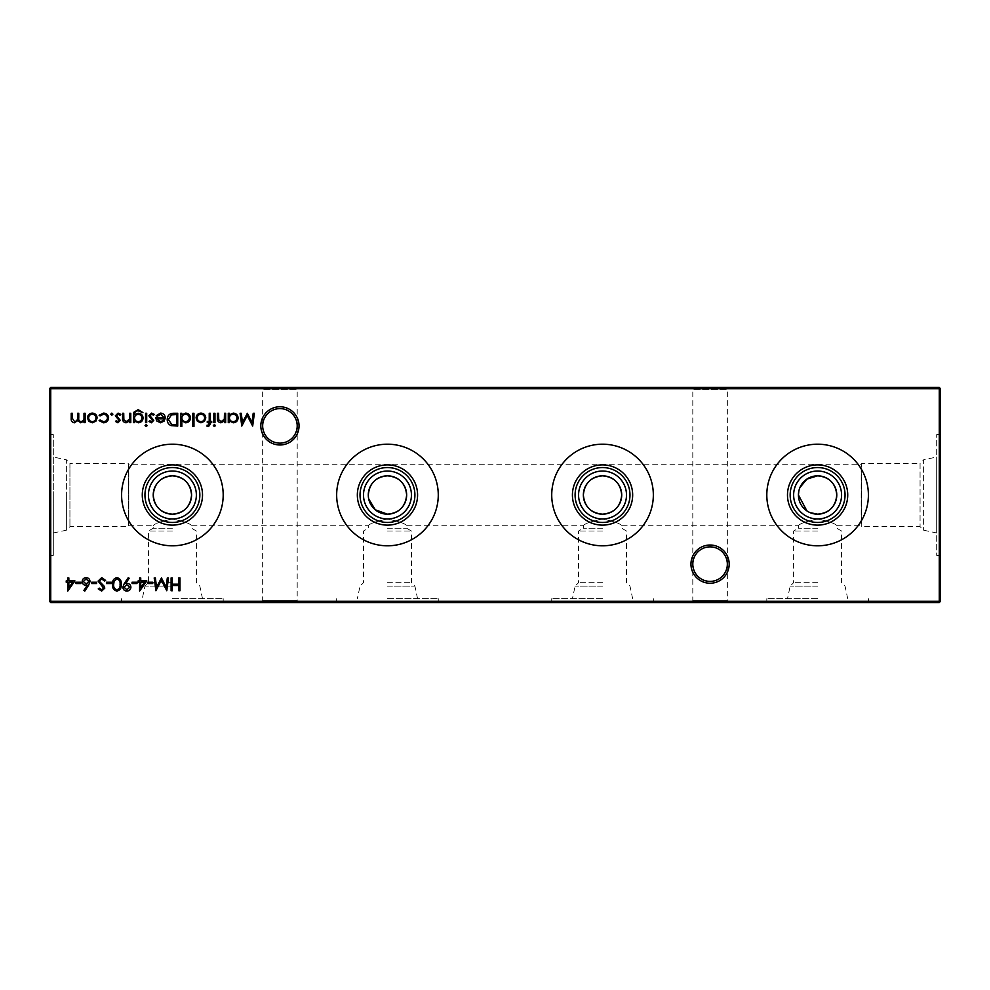 <?xml version="1.0" encoding="UTF-8"?>
<svg xmlns="http://www.w3.org/2000/svg" width="990" height="990" viewBox="0 0 990 990"><rect width="100%" height="100%" fill="white"/><g stroke="black" fill="none" stroke-linecap="round" stroke-linejoin="round"><path stroke-width="0.74" stroke-dasharray="4.95 3.71" d="M817.604 598.727L766.804 598.727L817.604 598.727M817.604 586.142L790.156 586.142L817.604 586.142M817.604 582.664L793.634 582.664L817.604 582.664M817.604 531.011L793.634 531.011L817.604 531.011M817.604 528.239L798.435 528.239L817.604 528.239M817.604 519.007C805.959 521.458 799.561 523.698 798.435 525.727C799.549 523.71 805.934 521.47 817.604 519.007C805.959 521.458 799.561 523.698 798.435 525.727C799.549 523.71 805.934 521.47 817.604 519.007C829.249 521.458 835.647 523.698 836.773 525.727C835.671 523.71 829.286 521.47 817.604 519.007C829.249 521.458 835.647 523.698 836.773 525.727C835.671 523.71 829.286 521.47 817.604 519.007M817.604 602.539L766.804 602.539L817.604 602.539M602.539 598.727L551.727 598.727L602.539 598.727M602.539 586.142L575.091 586.142L602.539 586.142M602.539 582.664L578.568 582.664L602.539 582.664M602.539 531.011L578.568 531.011L602.539 531.011M602.539 528.239L583.357 528.239L602.539 528.239M602.539 519.007C590.882 521.458 584.496 523.698 583.357 525.727C584.484 523.71 590.869 521.47 602.539 519.007C590.882 521.458 584.496 523.698 583.357 525.727C584.484 523.71 590.869 521.47 602.539 519.007C614.184 521.458 620.569 523.698 621.708 525.727C620.606 523.71 614.208 521.47 602.539 519.007C614.184 521.458 620.569 523.698 621.708 525.727C620.606 523.71 614.208 521.47 602.539 519.007M602.539 602.539L551.727 602.539L602.539 602.539M387.461 598.727L438.273 598.727L387.461 598.727M387.461 586.142L414.909 586.142L387.461 586.142M387.461 582.664L411.432 582.664L387.461 582.664M387.461 531.011L411.432 531.011L387.461 531.011M387.461 528.239L406.643 528.239L387.461 528.239M387.461 519.007C375.816 521.458 369.431 523.698 368.292 525.727C369.406 523.71 375.804 521.47 387.461 519.007C375.816 521.458 369.431 523.698 368.292 525.727C369.406 523.71 375.804 521.47 387.461 519.007C399.118 521.458 405.504 523.698 406.643 525.727C405.541 523.71 399.143 521.47 387.461 519.007C399.118 521.458 405.504 523.698 406.643 525.727C405.541 523.71 399.143 521.47 387.461 519.007M387.461 602.539L438.273 602.539L387.461 602.539M172.396 598.727L223.196 598.727L172.396 598.727M172.396 586.142L144.948 586.142L172.396 586.142M172.396 582.664L148.426 582.664L172.396 582.664M172.396 531.011L148.426 531.011L172.396 531.011M172.396 528.239L153.227 528.239L172.396 528.239M172.396 519.007C160.751 521.458 154.353 523.698 153.227 525.727C154.341 523.71 160.726 521.47 172.396 519.007C160.751 521.458 154.353 523.698 153.227 525.727C154.341 523.71 160.726 521.47 172.396 519.007C184.041 521.458 190.439 523.698 191.565 525.727C190.464 523.71 184.078 521.47 172.396 519.007C184.041 521.458 190.439 523.698 191.565 525.727C190.464 523.71 184.078 521.47 172.396 519.007M172.396 602.539L223.196 602.539L172.396 602.539M729.185 564.127A19.107 19.107 0 0 0 710.065 545.02A19.107 19.107 0 0 0 690.958 564.127A19.107 19.107 0 0 0 710.065 583.234A19.107 19.107 0 0 0 729.185 564.127M690.958 387.461L710.065 387.461L690.958 387.461L692.802 389.305L710.065 389.305L692.802 389.305L692.802 564.127A17.263 17.263 0 0 1 710.065 546.864A17.263 17.263 0 0 1 727.341 564.127C726.239 553.719 720.485 547.965 710.065 546.864C699.658 547.965 693.903 553.719 692.802 564.127C693.903 553.719 699.658 547.965 710.065 546.864C720.485 547.965 726.239 553.719 727.341 564.127C726.239 574.547 720.485 580.301 710.065 581.402C699.658 580.301 693.903 574.547 692.802 564.127C693.903 574.547 699.658 580.301 710.065 581.402C720.485 580.301 726.239 574.547 727.341 564.127A17.263 17.263 0 0 1 710.065 581.402A17.263 17.263 0 0 1 692.802 564.127L692.802 600.695L690.958 602.539L729.185 602.539L690.958 602.539M299.042 425.873A19.107 19.107 0 0 0 279.935 406.766A19.107 19.107 0 0 0 260.815 425.873A19.107 19.107 0 0 0 279.935 444.98A19.107 19.107 0 0 0 299.042 425.873M260.815 387.461L279.935 387.461L260.815 387.461L262.659 389.305L279.935 389.305L262.659 389.305L262.659 425.873A17.263 17.263 0 0 1 279.935 408.598A17.263 17.263 0 0 1 297.198 425.873C296.097 415.454 290.342 409.699 279.935 408.598C269.515 409.699 263.761 415.454 262.659 425.873C263.761 415.454 269.515 409.699 279.935 408.598C290.342 409.699 296.097 415.454 297.198 425.873C296.097 436.281 290.342 442.035 279.935 443.136C269.515 442.035 263.761 436.281 262.659 425.873C263.761 436.281 269.515 442.035 279.935 443.136C290.342 442.035 296.097 436.281 297.198 425.873A17.263 17.263 0 0 1 279.935 443.136A17.263 17.263 0 0 1 262.659 425.873L262.659 600.695L260.815 602.539L299.042 602.539L260.815 602.539M299.042 387.461L279.935 387.461L299.042 387.461L297.198 389.305L279.935 389.305L297.198 389.305L297.198 600.695L262.659 600.695L297.198 600.695L299.042 602.539M729.185 387.461L710.065 387.461L729.185 387.461L727.341 389.305L710.065 389.305L727.341 389.305L727.341 600.695L692.802 600.695L727.341 600.695L729.185 602.539M817.604 518.97A23.97 23.97 0 0 1 793.634 495A23.97 23.97 0 0 1 817.604 471.03A23.97 23.97 0 0 1 841.574 495A23.97 23.97 0 0 1 817.604 518.97M799.945 487.525L798.831 491.127M806.912 510.914L810.142 512.659M817.604 545.799A50.799 50.799 0 0 1 766.804 495A50.799 50.799 0 0 1 817.604 444.201A50.799 50.799 0 0 1 868.403 495A50.799 50.799 0 0 1 817.604 545.799M602.539 518.97A23.97 23.97 0 0 1 578.568 495A23.97 23.97 0 0 1 602.539 471.03A23.97 23.97 0 0 1 626.497 495A23.97 23.97 0 0 1 602.539 518.97M602.539 545.799A50.799 50.799 0 0 1 551.727 495A50.799 50.799 0 0 1 602.539 444.201A50.799 50.799 0 0 1 653.338 495A50.799 50.799 0 0 1 602.539 545.799M387.461 518.97A23.97 23.97 0 0 1 363.503 495A23.97 23.97 0 0 1 387.461 471.03A23.97 23.97 0 0 1 411.432 495A23.97 23.97 0 0 1 387.461 518.97M368.292 495L368.676 498.836M387.461 545.799A50.799 50.799 0 0 1 336.662 495A50.799 50.799 0 0 1 387.461 444.201A50.799 50.799 0 0 1 438.273 495A50.799 50.799 0 0 1 387.461 545.799M172.396 518.97A23.97 23.97 0 0 1 148.426 495A23.97 23.97 0 0 1 172.396 471.03A23.97 23.97 0 0 1 196.367 495A23.97 23.97 0 0 1 172.396 518.97M172.396 545.799A50.799 50.799 0 0 1 121.597 495A50.799 50.799 0 0 1 172.396 444.201A50.799 50.799 0 0 1 223.196 495A50.799 50.799 0 0 1 172.396 545.799M847.725 598.727L845.052 586.142L841.574 582.664L841.574 531.011L836.773 528.239L836.773 525.727L861.189 525.727L861.189 464.273L861.721 526.643L861.721 463.357L861.721 526.643L920.069 526.643L923.621 530.207L936.688 532.979L936.688 457.021L936.688 532.979M53.312 457.021L53.312 495L53.312 434.523L53.312 495L53.312 457.021L66.38 459.793L66.38 495L66.38 459.793L69.931 463.357L69.931 495L69.931 463.357L128.279 463.357L128.279 495L128.279 463.357L128.811 495L128.811 464.273L861.189 464.273L861.721 463.357L920.069 463.357L920.069 526.643L920.069 463.357L923.621 459.793L923.621 530.207L923.621 459.793L936.688 457.021M940.5 555.477L940.5 434.523L940.5 555.477L936.688 555.477L936.688 434.523L936.688 555.477M940.5 434.523L936.688 434.523M49.5 495L49.5 434.523L49.5 495M50.725 602.539L939.275 602.539L940.5 601.301L940.5 388.699L939.275 387.461L50.725 387.461L50.725 388.699L939.275 388.699L939.275 601.301L50.725 601.301L50.725 388.699L49.5 388.699L49.5 601.301L50.725 601.301L50.725 602.539L49.5 601.301M128.811 495L128.811 525.727L128.811 495M128.279 495L128.279 526.643L128.279 495M69.931 495L69.931 526.643L69.931 495M66.38 495L66.38 530.207L66.38 495M53.312 495L53.312 555.477L53.312 495M940.5 388.699L939.275 388.699L939.275 387.461M49.5 388.699L50.725 387.461M939.275 602.539L939.275 601.301L940.5 601.301M179.97 577.95L179.97 590.758L178.819 590.758L178.819 585.511L172.26 585.511L172.26 590.758L171.109 590.758L171.109 577.95L172.26 577.95L172.26 584.187L178.819 584.187L178.819 577.95L179.97 577.95M85.152 413.275L85.152 422.631L84.001 422.631L84.001 420.998L80.784 422.792L77.802 420.54L74.374 422.792C72.023 422.371 70.958 420.886 71.206 418.337L71.206 413.275L72.357 413.275L72.357 418.349L74.572 421.641C76.923 421.084 77.925 419.512 77.604 416.914L77.604 413.275L78.755 413.275L78.755 418.028C78.433 420.045 79.175 421.245 80.982 421.641C83.234 421.146 84.249 419.673 84.001 417.211L84.001 413.275L85.152 413.275M215.474 425.576L214.409 426.566L213.333 425.576L214.409 424.599L215.474 425.576M225.646 413.275L225.646 422.631L224.495 422.631L224.495 420.936L220.931 422.792C218.357 422.384 217.194 420.8 217.441 418.052L217.441 413.275L218.592 413.275L218.728 419.797L221.141 421.641L224.322 419.166L224.495 413.275L225.646 413.275M229.42 422.631L228.269 422.631L228.269 413.275L229.42 413.275L229.42 414.897L233.244 413.115C236.214 413.387 237.847 415.008 238.12 417.978C237.81 420.936 236.177 422.532 233.207 422.792L229.42 420.899L229.42 422.631M233.195 414.253C230.893 414.426 229.631 415.651 229.42 417.929C229.631 420.23 230.88 421.468 233.195 421.641C235.472 421.455 236.721 420.23 236.969 417.966C236.721 415.701 235.472 414.464 233.195 414.253M253.205 413.275L254.368 413.275L252.673 426.071L247.228 415.577L241.783 426.071L240.087 413.275L241.238 413.275L242.463 422.482L247.352 413.275L251.992 422.507L253.205 413.275M74.931 580.907L67.716 591.08L67.716 582.219L66.231 582.219L66.231 580.907L67.716 580.907L67.716 577.95L68.855 577.95L68.855 580.907L74.931 580.907M72.678 582.219L68.855 582.219L68.855 587.788L72.678 582.219M80.846 582.219L80.846 583.531L75.921 583.531L75.921 582.219L80.846 582.219M88.605 585.239L84.781 591.08L83.89 590.386L87.281 585.214L85.957 585.337C83.63 585.139 82.356 583.877 82.158 581.551C82.38 579.125 83.717 577.814 86.155 577.628C88.531 577.838 89.83 579.138 90.028 581.526L88.605 585.239M86.093 578.94L83.308 581.476L86.192 584.026L88.877 581.476L86.093 578.94M96.599 582.219L96.599 583.531L91.674 583.531L91.674 582.219L96.599 582.219M101.735 577.628L105.621 580.425L104.544 581.068L101.735 578.94L99.223 581.105L104.086 586.154L104.804 588.097L101.648 591.08L98.233 588.914L99.272 588.134L101.772 589.768L103.653 588.147L98.072 581.093L101.735 577.628M111.363 582.219L111.363 583.531L106.45 583.531L106.45 582.219L111.363 582.219M116.931 577.628C120.161 578.482 121.584 580.722 121.213 584.347C121.597 587.986 120.174 590.226 116.931 591.08C113.677 590.25 112.204 587.998 112.514 584.347C112.192 580.709 113.677 578.457 116.931 577.628M113.664 584.36C113.367 587.181 114.456 588.988 116.894 589.768C119.369 589 120.421 587.194 120.062 584.36C120.421 581.526 119.369 579.719 116.894 578.94L114.147 581.142L113.664 584.36M124.332 583.395L128.279 577.628L129.195 578.271L125.631 583.469L126.98 583.37C129.356 583.543 130.655 584.818 130.903 587.169C130.655 589.595 129.294 590.906 126.819 591.08C124.406 590.882 123.082 589.57 122.859 587.157L124.332 583.395M126.881 589.768L129.752 587.231L126.77 584.682L124.01 587.231L126.881 589.768M136.967 582.219L136.967 583.531L132.054 583.531L132.054 582.219L136.967 582.219M146.817 580.907L139.602 591.08L139.602 582.219L138.117 582.219L138.117 580.907L139.602 580.907L139.602 577.95L140.741 577.95L140.741 580.907L146.817 580.907M144.565 582.219L140.741 582.219L140.741 587.788L144.565 582.219M152.732 582.219L152.732 583.531L147.807 583.531L147.807 582.219L152.732 582.219M167.322 577.95L168.486 577.95L166.79 590.758L161.345 580.251L155.9 590.758L154.205 577.95L155.356 577.95L156.581 587.169L161.469 577.95L166.11 587.181L167.322 577.95M214.978 413.275L214.978 422.631L213.828 422.631L213.828 413.275L214.978 413.275M208.494 426.566L207.096 426.331L207.096 425.131L208.259 425.415L209.224 422.631L207.269 422.631L207.269 421.48L209.224 421.48L209.237 413.275L210.387 413.275L210.387 421.48L211.699 421.48L211.699 422.631L210.387 422.631L210.387 424.128L208.494 426.566M204.509 421.245L200.945 422.792L197.381 421.257L196.107 417.929C196.379 414.959 197.988 413.362 200.945 413.115C203.903 413.35 205.512 414.959 205.784 417.929L204.509 421.245M200.945 414.253C198.693 414.451 197.456 415.664 197.258 417.916C197.456 420.181 198.693 421.418 200.945 421.641C203.197 421.418 204.435 420.181 204.633 417.916C204.435 415.664 203.197 414.451 200.945 414.253M193.966 413.275L193.966 426.405L192.815 426.405L192.815 413.275L193.966 413.275M181.826 426.405L180.675 426.405L180.675 413.275L181.826 413.275L181.826 414.897L185.65 413.115C188.62 413.387 190.241 415.008 190.526 417.978C190.216 420.936 188.583 422.532 185.613 422.792L181.826 420.824L181.826 426.405M185.6 414.253C183.299 414.426 182.036 415.651 181.826 417.929C182.036 420.23 183.286 421.468 185.588 421.641C187.865 421.455 189.127 420.23 189.375 417.966C189.127 415.701 187.865 414.464 185.6 414.253M173.757 413.275L177.717 413.275L177.717 426.071L171.072 425.613C168.473 424.45 167.199 422.408 167.211 419.512C167.458 415.392 169.637 413.313 173.757 413.275M175.676 424.76L176.567 424.76L176.567 414.587L171.443 414.909L168.362 419.512L171.74 424.401L175.676 424.76M160.689 414.253L157.237 416.233L156.222 415.689L160.541 413.115C163.461 413.362 165.033 414.959 165.243 417.929L164.167 421.047L160.516 422.792L156.742 420.948L155.727 417.706L164.093 417.706L160.689 414.253M163.981 418.857L156.878 418.857L160.454 421.641L162.867 420.762L163.981 418.857M151.396 422.792L148.995 421.468L149.775 420.663L151.396 421.641L152.608 420.391L148.834 415.812L151.581 413.115L154.254 414.377L153.487 415.243L151.631 414.253L149.985 415.763L153.759 420.342L151.396 422.792M147.188 425.576L146.136 426.566L145.06 425.576L146.136 424.599L147.188 425.576M146.706 413.275L146.706 422.631L145.555 422.631L145.555 413.275L146.706 413.275M134.553 420.998L134.553 422.631L133.403 422.631L133.749 412.335L138.155 409.662L142.931 412.62L138.254 410.813C135.754 410.85 134.516 412.112 134.553 414.587L138.291 413.275C141.211 413.523 142.808 415.095 143.092 417.978C142.795 420.899 141.186 422.507 138.254 422.792L134.553 420.998M138.241 414.426C135.952 414.538 134.714 415.726 134.553 418.003C134.727 420.23 135.927 421.455 138.167 421.641C140.456 421.455 141.719 420.218 141.941 417.941C141.731 415.701 140.493 414.538 138.241 414.426M130.779 413.275L130.779 422.631L129.628 422.631L129.628 420.936L126.076 422.792C123.502 422.384 122.327 420.8 122.574 418.052L122.574 413.275L123.725 413.275L123.861 419.797L126.275 421.641L129.455 419.166L129.628 413.275L130.779 413.275M117.909 422.792L115.521 421.468L116.3 420.663L117.909 421.641L119.134 420.391L115.347 415.812L118.095 413.115L120.768 414.377L120.013 415.243L118.157 414.253L116.498 415.763L120.273 420.342L117.909 422.792M112.897 414.179L111.821 415.243L110.756 414.179L111.821 413.115L112.897 414.179M103.393 422.792L99.099 420.601L100.064 420.007L103.467 421.641C105.856 421.53 107.192 420.305 107.477 417.978C107.192 415.627 105.856 414.389 103.467 414.253L100.064 415.899L99.099 415.268L103.48 413.115C106.549 413.275 108.269 414.86 108.628 417.879C108.281 420.973 106.536 422.606 103.393 422.792M95.857 421.245L92.293 422.792L88.729 421.257L87.454 417.929C87.726 414.959 89.335 413.362 92.293 413.115C95.25 413.35 96.859 414.959 97.131 417.929L95.857 421.245M92.293 414.253C90.041 414.451 88.815 415.664 88.605 417.916C88.815 420.181 90.041 421.418 92.293 421.641C94.545 421.418 95.783 420.181 95.981 417.916C95.783 415.664 94.545 414.451 92.293 414.253M632.659 598.727L629.974 586.142L626.497 582.664L626.497 531.011L621.708 528.239L621.708 525.727L798.435 525.727L798.435 528.239L793.634 531.011L793.634 582.664L790.156 586.142L787.483 598.727M766.804 602.539L766.804 598.727M417.582 598.727L414.909 586.142L411.432 582.664L411.432 531.011L406.643 528.239L406.643 525.727L583.357 525.727L583.357 528.239L578.568 531.011L578.568 582.664L575.091 586.142L572.418 598.727M551.727 602.539L551.727 598.727M202.517 598.727L199.844 586.142L196.367 582.664L196.367 531.011L191.565 528.239L191.565 525.727L368.292 525.727L368.292 528.239L363.503 531.011L363.503 582.664L360.026 586.142L357.341 598.727M336.662 602.539L336.662 598.727M53.312 532.979L66.38 530.207L69.931 526.643L128.279 526.643L128.811 525.727L153.227 525.727L153.227 528.239L148.426 531.011L148.426 582.664L144.948 586.142L142.275 598.727M121.597 602.539L121.597 598.727M49.5 434.523L53.312 434.523M49.5 555.477L53.312 555.477M223.196 602.539L223.196 598.727M438.273 602.539L438.273 598.727M653.338 602.539L653.338 598.727M868.403 602.539L868.403 598.727"/><path stroke-width="1.49" d="M690.958 564.127A19.107 19.107 0 0 1 710.065 545.02A19.107 19.107 0 0 1 729.185 564.127A19.107 19.107 0 0 1 710.065 583.234A19.107 19.107 0 0 1 690.958 564.127M727.341 564.127A17.263 17.263 0 0 0 710.065 546.864A17.263 17.263 0 0 0 692.802 564.127A17.263 17.263 0 0 0 710.065 581.402A17.263 17.263 0 0 0 727.341 564.127M260.815 425.873A19.107 19.107 0 0 1 279.935 406.766A19.107 19.107 0 0 1 299.042 425.873A19.107 19.107 0 0 1 279.935 444.98A19.107 19.107 0 0 1 260.815 425.873M297.198 425.873A17.263 17.263 0 0 0 279.935 408.598A17.263 17.263 0 0 0 262.659 425.873A17.263 17.263 0 0 0 279.935 443.136A17.263 17.263 0 0 0 297.198 425.873M817.604 525.121A30.121 30.121 0 0 1 787.483 495A30.121 30.121 0 0 1 817.604 464.879A30.121 30.121 0 0 1 847.725 495A30.121 30.121 0 0 1 817.604 525.121M817.604 522.448A27.448 27.448 0 0 1 790.156 495A27.448 27.448 0 0 1 817.604 467.552A27.448 27.448 0 0 1 845.052 495A27.448 27.448 0 0 1 817.604 522.448M817.604 518.97A23.97 23.97 0 0 1 793.634 495A23.97 23.97 0 0 1 817.604 471.03A23.97 23.97 0 0 1 841.574 495A23.97 23.97 0 0 1 817.604 518.97M810.142 512.659L817.604 514.169A19.169 19.169 0 0 1 798.435 495A19.169 19.169 0 0 1 817.604 475.831L806.899 479.098L799.945 487.525M798.831 491.127L798.435 495L806.912 510.914M817.604 545.799A50.799 50.799 0 0 1 766.804 495A50.799 50.799 0 0 1 817.604 444.201A50.799 50.799 0 0 1 868.403 495A50.799 50.799 0 0 1 817.604 545.799M602.539 525.121A30.121 30.121 0 0 1 572.418 495A30.121 30.121 0 0 1 602.539 464.879A30.121 30.121 0 0 1 632.659 495A30.121 30.121 0 0 1 602.539 525.121M602.539 522.448A27.448 27.448 0 0 1 575.091 495A27.448 27.448 0 0 1 602.539 467.552A27.448 27.448 0 0 1 629.974 495A27.448 27.448 0 0 1 602.539 522.448M602.539 518.97A23.97 23.97 0 0 1 578.568 495A23.97 23.97 0 0 1 602.539 471.03A23.97 23.97 0 0 1 626.497 495A23.97 23.97 0 0 1 602.539 518.97M602.539 514.169A19.169 19.169 0 0 1 583.357 495A19.169 19.169 0 0 1 602.539 475.831C590.882 476.895 584.496 483.293 583.357 495C584.496 506.707 590.882 513.105 602.539 514.169C614.196 513.092 620.594 506.694 621.708 495C620.582 483.293 614.184 476.908 602.539 475.831A19.169 19.169 0 0 1 621.708 495A19.169 19.169 0 0 1 602.539 514.169M602.539 545.799A50.799 50.799 0 0 1 551.727 495A50.799 50.799 0 0 1 602.539 444.201A50.799 50.799 0 0 1 653.338 495A50.799 50.799 0 0 1 602.539 545.799M387.461 525.121A30.121 30.121 0 0 1 357.341 495A30.121 30.121 0 0 1 387.461 464.879A30.121 30.121 0 0 1 417.582 495A30.121 30.121 0 0 1 387.461 525.121M387.461 522.448A27.448 27.448 0 0 1 360.026 495A27.448 27.448 0 0 1 387.461 467.552A27.448 27.448 0 0 1 414.909 495A27.448 27.448 0 0 1 387.461 522.448M387.461 518.97A23.97 23.97 0 0 1 363.503 495A23.97 23.97 0 0 1 387.461 471.03A23.97 23.97 0 0 1 411.432 495A23.97 23.97 0 0 1 387.461 518.97M368.676 498.836L375.297 509.813L387.461 514.169A19.169 19.169 0 0 1 368.292 495A19.169 19.169 0 0 1 387.461 475.831C375.816 476.895 369.418 483.293 368.292 495M387.461 545.799A50.799 50.799 0 0 1 336.662 495A50.799 50.799 0 0 1 387.461 444.201A50.799 50.799 0 0 1 438.273 495A50.799 50.799 0 0 1 387.461 545.799M172.396 525.121A30.121 30.121 0 0 1 142.275 495A30.121 30.121 0 0 1 172.396 464.879A30.121 30.121 0 0 1 202.517 495A30.121 30.121 0 0 1 172.396 525.121M172.396 522.448A27.448 27.448 0 0 1 144.948 495A27.448 27.448 0 0 1 172.396 467.552A27.448 27.448 0 0 1 199.844 495A27.448 27.448 0 0 1 172.396 522.448M172.396 518.97A23.97 23.97 0 0 1 148.426 495A23.97 23.97 0 0 1 172.396 471.03A23.97 23.97 0 0 1 196.367 495A23.97 23.97 0 0 1 172.396 518.97M172.396 514.169A19.169 19.169 0 0 1 153.227 495A19.169 19.169 0 0 1 172.396 475.831C160.739 476.895 154.353 483.293 153.227 495C154.353 506.707 160.739 513.105 172.396 514.169C184.053 513.092 190.451 506.694 191.565 495C190.439 483.293 184.053 476.908 172.396 475.831A19.169 19.169 0 0 1 191.565 495A19.169 19.169 0 0 1 172.396 514.169M172.396 545.799A50.799 50.799 0 0 1 121.597 495A50.799 50.799 0 0 1 172.396 444.201A50.799 50.799 0 0 1 223.196 495A50.799 50.799 0 0 1 172.396 545.799M406.643 495C405.516 483.293 399.118 476.908 387.461 475.831A19.169 19.169 0 0 1 406.643 495A19.169 19.169 0 0 1 387.461 514.169C399.131 513.092 405.516 506.694 406.643 495M836.773 495C835.647 483.293 829.261 476.908 817.604 475.831A19.169 19.169 0 0 1 836.773 495A19.169 19.169 0 0 1 817.604 514.169C829.261 513.092 835.659 506.694 836.773 495M103.393 422.792L99.099 420.601L100.064 420.007L103.467 421.641C105.856 421.53 107.192 420.305 107.477 417.978C107.192 415.627 105.856 414.389 103.467 414.253L100.064 415.899L99.099 415.268L103.48 413.115C106.549 413.275 108.269 414.86 108.628 417.879C108.281 420.973 106.536 422.606 103.393 422.792M117.909 422.792L115.521 421.468L116.3 420.663L117.909 421.641L119.134 420.391L115.347 415.812L118.095 413.115L120.768 414.377L120.013 415.243L118.157 414.253L116.498 415.763L120.273 420.342L117.909 422.792M134.553 420.998L134.553 422.631L133.403 422.631L133.749 412.335L138.155 409.662L142.931 412.62L138.254 410.813C135.754 410.85 134.516 412.112 134.553 414.587L138.291 413.275C141.211 413.523 142.808 415.095 143.092 417.978C142.795 420.899 141.186 422.507 138.254 422.792L134.553 420.998M147.188 425.576L146.136 426.566L145.06 425.576L146.136 424.599L147.188 425.576M160.689 414.253L157.237 416.233L156.222 415.689L160.541 413.115C163.461 413.362 165.033 414.959 165.243 417.929L164.167 421.047L160.516 422.792L156.742 420.948L155.727 417.706L164.093 417.706L160.689 414.253M181.826 426.405L180.675 426.405L180.675 413.275L181.826 413.275L181.826 414.897L185.65 413.115C188.62 413.387 190.241 415.008 190.526 417.978C190.216 420.936 188.583 422.532 185.613 422.792L181.826 420.824L181.826 426.405M204.509 421.245L200.945 422.792L197.381 421.257L196.107 417.929C196.379 414.959 197.988 413.362 200.945 413.115C203.903 413.35 205.512 414.959 205.784 417.929L204.509 421.245M214.978 413.275L214.978 422.631L213.828 422.631L213.828 413.275L214.978 413.275M152.732 582.219L152.732 583.531L147.807 583.531L147.807 582.219L152.732 582.219M136.967 582.219L136.967 583.531L132.054 583.531L132.054 582.219L136.967 582.219M116.931 577.628C120.161 578.482 121.584 580.722 121.213 584.347C121.597 587.986 120.174 590.226 116.931 591.08C113.677 590.25 112.204 587.998 112.514 584.347C112.192 580.709 113.677 578.457 116.931 577.628M101.735 577.628L105.621 580.425L104.544 581.068L101.735 578.94L99.223 581.105L104.086 586.154L104.804 588.097L101.648 591.08L98.233 588.914L99.272 588.134L101.772 589.768L103.653 588.147L98.072 581.093L101.735 577.628M88.605 585.239L84.781 591.08L83.89 590.386L87.281 585.214L85.957 585.337C83.63 585.139 82.356 583.877 82.158 581.551C82.38 579.125 83.717 577.814 86.155 577.628C88.531 577.838 89.83 579.138 90.028 581.526L88.605 585.239M74.931 580.907L67.716 591.08L67.716 582.219L66.231 582.219L66.231 580.907L67.716 580.907L67.716 577.95L68.855 577.95L68.855 580.907L74.931 580.907M229.42 422.631L228.269 422.631L228.269 413.275L229.42 413.275L229.42 414.897L233.244 413.115C236.214 413.387 237.847 415.008 238.12 417.978C237.81 420.936 236.177 422.532 233.207 422.792L229.42 420.899L229.42 422.631M215.474 425.576L214.409 426.566L213.333 425.576L214.409 424.599L215.474 425.576M179.97 577.95L179.97 590.758L178.819 590.758L178.819 585.511L172.26 585.511L172.26 590.758L171.109 590.758L171.109 577.95L172.26 577.95L172.26 584.187L178.819 584.187L178.819 577.95L179.97 577.95M940.5 388.699L50.725 388.699L50.725 601.301L939.275 601.301L939.275 387.461L940.5 388.699L940.5 601.301L939.275 601.301L939.275 602.539L50.725 602.539L50.725 601.301L49.5 601.301L49.5 388.699L50.725 387.461L939.275 387.461M85.152 413.275L85.152 422.631L84.001 422.631L84.001 420.998L80.784 422.792L77.802 420.54L74.374 422.792C72.023 422.371 70.958 420.886 71.206 418.337L71.206 413.275L72.357 413.275L72.357 418.349L74.572 421.641C76.923 421.084 77.925 419.512 77.604 416.914L77.604 413.275L78.755 413.275L78.755 418.028C78.433 420.045 79.175 421.245 80.982 421.641C83.234 421.146 84.249 419.673 84.001 417.211L84.001 413.275L85.152 413.275M225.646 413.275L225.646 422.631L224.495 422.631L224.495 420.936L220.931 422.792C218.357 422.384 217.194 420.8 217.441 418.052L217.441 413.275L218.592 413.275L218.728 419.797L221.141 421.641L224.322 419.166L224.495 413.275L225.646 413.275M253.205 413.275L254.368 413.275L252.673 426.071L247.228 415.577L241.783 426.071L240.087 413.275L241.238 413.275L242.463 422.482L247.352 413.275L251.992 422.507L253.205 413.275M80.846 582.219L80.846 583.531L75.921 583.531L75.921 582.219L80.846 582.219M96.599 582.219L96.599 583.531L91.674 583.531L91.674 582.219L96.599 582.219M111.363 582.219L111.363 583.531L106.45 583.531L106.45 582.219L111.363 582.219M124.332 583.395L128.279 577.628L129.195 578.271L125.631 583.469L126.98 583.37C129.356 583.543 130.655 584.818 130.903 587.169C130.655 589.595 129.294 590.906 126.819 591.08C124.406 590.882 123.082 589.57 122.859 587.157L124.332 583.395M146.817 580.907L139.602 591.08L139.602 582.219L138.117 582.219L138.117 580.907L139.602 580.907L139.602 577.95L140.741 577.95L140.741 580.907L146.817 580.907M167.322 577.95L168.486 577.95L166.79 590.758L161.345 580.251L155.9 590.758L154.205 577.95L155.356 577.95L156.581 587.169L161.469 577.95L166.11 587.181L167.322 577.95M208.494 426.566L207.096 426.331L207.096 425.131L208.259 425.415L209.224 422.631L207.269 422.631L207.269 421.48L209.224 421.48L209.237 413.275L210.387 413.275L210.387 421.48L211.699 421.48L211.699 422.631L210.387 422.631L210.387 424.128L208.494 426.566M193.966 413.275L193.966 426.405L192.815 426.405L192.815 413.275L193.966 413.275M173.757 413.275L177.717 413.275L177.717 426.071L171.072 425.613C168.473 424.45 167.199 422.408 167.211 419.512C167.458 415.392 169.637 413.313 173.757 413.275M151.396 422.792L148.995 421.468L149.775 420.663L151.396 421.641L152.608 420.391L148.834 415.812L151.581 413.115L154.254 414.377L153.487 415.243L151.631 414.253L149.985 415.763L153.759 420.342L151.396 422.792M146.706 413.275L146.706 422.631L145.555 422.631L145.555 413.275L146.706 413.275M130.779 413.275L130.779 422.631L129.628 422.631L129.628 420.936L126.076 422.792C123.502 422.384 122.327 420.8 122.574 418.052L122.574 413.275L123.725 413.275L123.861 419.797L126.275 421.641L129.455 419.166L129.628 413.275L130.779 413.275M112.897 414.179L111.821 415.243L110.756 414.179L111.821 413.115L112.897 414.179M95.857 421.245L92.293 422.792L88.729 421.257L87.454 417.929C87.726 414.959 89.335 413.362 92.293 413.115C95.25 413.35 96.859 414.959 97.131 417.929L95.857 421.245M49.5 388.699L50.725 388.699L50.725 387.461M940.5 601.301L939.275 602.539M50.725 602.539L49.5 601.301M229.42 417.929C229.631 420.23 230.88 421.468 233.195 421.641C235.472 421.455 236.721 420.23 236.969 417.966C236.721 415.701 235.472 414.464 233.195 414.253C230.893 414.426 229.631 415.651 229.42 417.929M72.678 582.219L68.855 582.219L68.855 587.788L72.678 582.219M83.308 581.476L86.192 584.026L88.877 581.476L86.093 578.94L83.308 581.476M116.894 589.768C119.369 589 120.421 587.194 120.062 584.36C120.421 581.526 119.369 579.719 116.894 578.94L114.147 581.142L113.664 584.36C113.367 587.181 114.456 588.988 116.894 589.768M129.752 587.231L126.77 584.682L124.01 587.231L126.881 589.768L129.752 587.231M144.565 582.219L140.741 582.219L140.741 587.788L144.565 582.219M197.258 417.916C197.456 420.181 198.693 421.418 200.945 421.641C203.197 421.418 204.435 420.181 204.633 417.916C204.435 415.664 203.197 414.451 200.945 414.253C198.693 414.451 197.456 415.664 197.258 417.916M181.826 417.929C182.036 420.23 183.286 421.468 185.588 421.641C187.865 421.455 189.127 420.23 189.375 417.966C189.127 415.701 187.865 414.464 185.6 414.253C183.299 414.426 182.036 415.651 181.826 417.929M176.567 424.76L176.567 414.587L171.443 414.909L168.362 419.512L171.74 424.401L176.567 424.76M163.981 418.857L156.878 418.857L160.454 421.641L162.867 420.762L163.981 418.857M134.553 418.003C134.727 420.23 135.927 421.455 138.167 421.641C140.456 421.455 141.719 420.218 141.941 417.941C141.731 415.701 140.493 414.538 138.241 414.426C135.952 414.538 134.714 415.726 134.553 418.003M88.605 417.916C88.815 420.181 90.041 421.418 92.293 421.641C94.545 421.418 95.783 420.181 95.981 417.916C95.783 415.664 94.545 414.451 92.293 414.253C90.041 414.451 88.815 415.664 88.605 417.916"/></g></svg>
